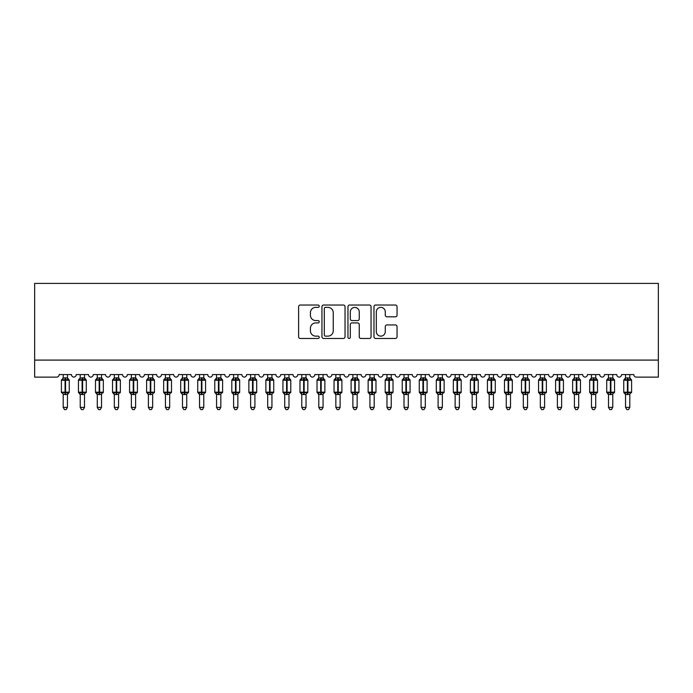 <?xml version="1.0" encoding="UTF-8"?>
<svg xmlns="http://www.w3.org/2000/svg" width="693" height="693" viewBox="0 0 693 693"><rect width="100%" height="100%" fill="white"/><g stroke="black" fill="none" stroke-linecap="round" stroke-linejoin="round"><path stroke-width="1.04" d="M319.239 306.193A1.169 1.169 0 0 0 318.061 305.024L300.294 305.024A1.672 1.672 0 0 0 298.622 306.696L298.622 336.798A1.672 1.672 0 0 0 300.294 338.479L318.061 338.479A1.169 1.169 0 0 0 319.239 337.3A1.169 1.169 0 0 0 318.061 336.131L315.765 336.131A5.353 5.353 0 0 1 310.412 330.778L310.412 328.274A5.353 5.353 0 0 1 315.765 322.921L318.061 322.921A1.169 1.169 0 0 0 319.239 321.751A1.169 1.169 0 0 0 318.061 320.573L315.765 320.573A5.353 5.353 0 0 1 310.412 315.228L310.412 312.716A5.353 5.353 0 0 1 315.765 307.363L318.061 307.363A1.169 1.169 0 0 0 319.239 306.193M395.382 316.814A1.672 1.672 0 0 0 397.054 315.142L397.054 306.696A1.672 1.672 0 0 0 395.382 305.024L375.649 305.024A1.672 1.672 0 0 0 373.977 306.696L373.977 336.798A1.672 1.672 0 0 0 375.649 338.479L395.382 338.479A1.672 1.672 0 0 0 397.054 336.798L397.054 326.602A1.672 1.672 0 0 0 395.382 324.93L386.937 324.93A1.672 1.672 0 0 0 385.265 326.602L385.265 331.661A4.479 4.479 0 0 1 380.786 336.131A4.479 4.479 0 0 1 376.316 331.661L376.316 311.841A4.479 4.479 0 0 1 380.786 307.363A4.479 4.479 0 0 1 385.265 311.841L385.265 315.142A1.672 1.672 0 0 0 386.937 316.814L395.382 316.814M658.35 360.091L658.35 283.402L34.65 283.402L34.65 377.131L56.635 377.131A2.555 2.555 0 0 0 59.191 374.575L71.457 374.575A2.555 2.555 0 0 0 73.848 377.122A2.555 2.555 0 0 0 76.23 374.575L88.496 374.575A2.555 2.555 0 0 0 90.887 377.122A2.555 2.555 0 0 0 93.269 374.575L105.544 374.575A2.555 2.555 0 0 0 107.926 377.122A2.555 2.555 0 0 0 110.308 374.575L122.583 374.575A2.555 2.555 0 0 0 124.965 377.122A2.555 2.555 0 0 0 127.356 374.575L139.622 374.575A2.555 2.555 0 0 0 142.004 377.122A2.555 2.555 0 0 0 144.395 374.575L156.661 374.575A2.555 2.555 0 0 0 159.052 377.122A2.555 2.555 0 0 0 161.434 374.575L173.7 374.575A2.555 2.555 0 0 0 176.091 377.122A2.555 2.555 0 0 0 178.473 374.575L190.748 374.575A2.555 2.555 0 0 0 193.13 377.122A2.555 2.555 0 0 0 195.513 374.575L207.787 374.575A2.555 2.555 0 0 0 210.17 377.122A2.555 2.555 0 0 0 212.56 374.575L224.827 374.575A2.555 2.555 0 0 0 227.217 377.122A2.555 2.555 0 0 0 229.6 374.575L241.866 374.575A2.555 2.555 0 0 0 244.257 377.122A2.555 2.555 0 0 0 246.639 374.575L258.913 374.575A2.555 2.555 0 0 0 261.296 377.122A2.555 2.555 0 0 0 263.678 374.575L275.953 374.575A2.555 2.555 0 0 0 278.335 377.122A2.555 2.555 0 0 0 280.726 374.575L292.992 374.575A2.555 2.555 0 0 0 295.374 377.122A2.555 2.555 0 0 0 297.765 374.575L310.031 374.575A2.555 2.555 0 0 0 312.422 377.122A2.555 2.555 0 0 0 314.804 374.575L327.07 374.575A2.555 2.555 0 0 0 329.461 377.122A2.555 2.555 0 0 0 331.843 374.575L344.118 374.575A2.555 2.555 0 0 0 346.5 377.122A2.555 2.555 0 0 0 348.882 374.575L361.157 374.575A2.555 2.555 0 0 0 363.539 377.122A2.555 2.555 0 0 0 365.93 374.575L378.196 374.575A2.555 2.555 0 0 0 380.578 377.122A2.555 2.555 0 0 0 382.969 374.575L395.235 374.575A2.555 2.555 0 0 0 397.626 377.122A2.555 2.555 0 0 0 400.008 374.575L412.274 374.575A2.555 2.555 0 0 0 414.665 377.122A2.555 2.555 0 0 0 417.047 374.575L429.322 374.575A2.555 2.555 0 0 0 431.704 377.122A2.555 2.555 0 0 0 434.087 374.575L446.361 374.575A2.555 2.555 0 0 0 448.743 377.122A2.555 2.555 0 0 0 451.134 374.575L463.4 374.575A2.555 2.555 0 0 0 465.783 377.122A2.555 2.555 0 0 0 468.173 374.575L480.44 374.575A2.555 2.555 0 0 0 482.83 377.122A2.555 2.555 0 0 0 485.213 374.575L497.487 374.575A2.555 2.555 0 0 0 499.87 377.122A2.555 2.555 0 0 0 502.252 374.575L514.527 374.575A2.555 2.555 0 0 0 516.909 377.122A2.555 2.555 0 0 0 519.3 374.575L531.566 374.575A2.555 2.555 0 0 0 533.948 377.122A2.555 2.555 0 0 0 536.339 374.575L548.605 374.575A2.555 2.555 0 0 0 550.996 377.122A2.555 2.555 0 0 0 553.378 374.575L565.644 374.575A2.555 2.555 0 0 0 568.035 377.122A2.555 2.555 0 0 0 570.417 374.575L582.692 374.575A2.555 2.555 0 0 0 585.074 377.122A2.555 2.555 0 0 0 587.456 374.575L599.731 374.575A2.555 2.555 0 0 0 602.113 377.122A2.555 2.555 0 0 0 604.504 374.575L616.77 374.575A2.555 2.555 0 0 0 619.152 377.122A2.555 2.555 0 0 0 621.543 374.575L633.809 374.575A2.555 2.555 0 0 0 636.365 377.131L658.35 377.131L658.35 360.091L34.65 360.091M345.036 306.696A1.672 1.672 0 0 0 343.364 305.024L323.622 305.024A1.672 1.672 0 0 0 321.95 306.696L321.95 336.798A1.672 1.672 0 0 0 323.622 338.479L343.364 338.479A1.672 1.672 0 0 0 345.036 336.798L345.036 306.696M349.636 305.024L369.378 305.024A1.672 1.672 0 0 1 371.05 306.696L371.05 336.798A1.672 1.672 0 0 1 369.378 338.479L360.923 338.479A1.672 1.672 0 0 1 359.251 336.798L359.251 324.593A1.672 1.672 0 0 0 357.579 322.921L351.975 322.921A1.672 1.672 0 0 0 350.303 324.593L350.303 337.3A1.169 1.169 0 0 1 349.133 338.479A1.169 1.169 0 0 1 347.964 337.3L347.964 306.696A1.672 1.672 0 0 1 349.636 305.024M325.467 307.363A1.169 1.169 0 0 0 324.298 308.532L324.298 334.962A1.169 1.169 0 0 0 325.467 336.131L327.893 336.131A5.353 5.353 0 0 0 333.246 330.778L333.246 312.716A5.353 5.353 0 0 0 327.893 307.363L325.467 307.363M359.251 311.919A4.479 4.479 0 0 0 354.781 307.449A4.479 4.479 0 0 0 350.303 311.919L350.303 318.901A1.672 1.672 0 0 0 351.975 320.573L357.579 320.573A1.672 1.672 0 0 0 359.251 318.901L359.251 311.919M67.455 374.575L67.455 377.962A1.871 1.784 180 0 0 68.442 379.53L68.07 380.076L65.575 379.478L62.578 380.076L61.963 379.443A0.849 0.849 0 0 0 61.408 380.24L61.408 392.169A0.849 0.849 0 0 0 61.963 392.966L62.578 392.333L65.064 392.94L68.07 392.333L68.442 392.888A1.871 1.784 -0 0 0 67.455 394.456L63.193 394.456A1.871 1.784 -0 0 0 62.205 392.888L62.205 392.888M63.193 374.575L63.193 378.04L65.064 377.789L65.064 392.169L69.239 392.169L69.239 380.24L61.408 380.24L61.408 392.169L65.064 392.169L65.064 394.62M67.455 394.456L67.455 407.38L63.193 407.38L63.193 394.447M65.064 377.789L67.455 377.954M68.07 392.333L65.575 392.94L68.07 392.333L67.455 394.369M63.193 377.685L62.205 379.53A1.871 1.784 180 0 0 63.193 377.954M62.578 380.076L63.193 378.04M65.575 394.62L65.575 377.789L67.455 378.04L68.07 380.076M67.455 378.04L67.723 379.114M62.578 392.333L63.193 394.369M67.455 407.38L66.173 409.598L64.475 409.598L63.193 407.38M68.685 379.443A0.849 0.849 0 0 1 69.239 380.24L67.455 377.685M69.239 392.169A0.849 0.849 0 0 1 68.685 392.966L69.239 392.169M79.002 392.966L80.232 394.733L78.448 392.169L86.287 392.169L86.287 380.24L85.724 379.443A0.849 0.849 0 0 1 86.287 380.24L78.448 380.24L78.448 392.169A0.849 0.849 0 0 0 79.002 392.966L79.617 392.333L82.112 392.94L85.109 392.333L85.482 392.888A1.871 1.784 -0 0 0 84.494 394.456L80.232 394.456A1.871 1.784 -0 0 0 79.253 392.888M86.287 392.169A0.849 0.849 0 0 1 85.724 392.966L86.287 392.169M82.623 394.62L82.623 392.94L85.109 392.333L82.623 392.94L82.623 377.789L84.494 377.954A1.871 1.784 180 0 0 85.482 379.53L85.109 380.076L82.623 379.478L79.617 380.076L79.002 379.443A0.849 0.849 0 0 0 78.448 380.24L79.253 379.53A1.871 1.784 180 0 0 80.232 377.954L84.494 378.04L85.109 380.076M96.05 392.966L97.28 394.733L95.487 392.169L103.326 392.169L103.326 380.24L102.763 379.443A0.849 0.849 0 0 1 103.326 380.24L95.487 380.24L95.487 392.169A0.849 0.849 0 0 0 96.05 392.966L96.656 392.333L99.151 392.94L102.157 392.333L102.521 392.888A1.871 1.784 -0 0 0 101.533 394.456L97.28 394.456A1.871 1.784 -0 0 0 96.292 392.888M103.326 392.169A0.849 0.849 0 0 1 102.763 392.966L103.326 392.169M99.662 394.62L99.662 392.94L102.157 392.333L99.662 392.94L99.662 377.789L101.533 377.954A1.871 1.784 180 0 0 102.521 379.53L102.157 380.076L99.662 379.478L96.656 380.076L96.05 379.443A0.849 0.849 0 0 0 95.487 380.24L96.292 379.53A1.871 1.784 180 0 0 97.28 377.954L101.533 378.04L102.157 380.076M113.089 392.966L114.319 394.733L112.526 392.169L120.365 392.169L120.365 380.24L119.811 379.443A0.849 0.849 0 0 1 120.365 380.24L112.526 380.24L112.526 392.169A0.849 0.849 0 0 0 113.089 392.966L113.695 392.333L116.19 392.94L119.196 392.333L119.56 392.888A1.871 1.784 -0 0 0 118.581 394.456L114.319 394.456A1.871 1.784 -0 0 0 113.331 392.888M120.365 392.169A0.849 0.849 0 0 1 119.811 392.966L120.365 392.169M116.701 394.62L116.701 392.94L119.196 392.333L116.701 392.94L116.701 377.789L118.581 377.954A1.871 1.784 180 0 0 119.56 379.53L119.196 380.076L116.701 379.478L113.695 380.076L113.089 379.443A0.849 0.849 0 0 0 112.526 380.24L113.331 379.53A1.871 1.784 180 0 0 114.319 377.954L118.581 378.04L119.196 380.076M130.128 392.966L131.358 394.733L129.565 392.169L137.405 392.169L137.405 380.24L136.85 379.443A0.849 0.849 0 0 1 137.405 380.24L129.565 380.24L129.565 392.169A0.849 0.849 0 0 0 130.128 392.966L130.743 392.333L133.229 392.94L136.235 392.333L136.599 392.888A1.871 1.784 -0 0 0 135.62 394.456L131.358 394.456A1.871 1.784 -0 0 0 130.371 392.888M137.405 392.169A0.849 0.849 0 0 1 136.85 392.966L137.405 392.169M133.74 394.62L133.74 392.94L136.235 392.333L133.74 392.94L133.74 377.789L135.62 377.954A1.871 1.784 180 0 0 136.599 379.53L136.235 380.076L133.74 379.478L130.743 380.076L130.128 379.443A0.849 0.849 0 0 0 129.565 380.24L130.371 379.53A1.871 1.784 180 0 0 131.358 377.954L135.62 378.04L136.235 380.076M84.494 394.447L84.494 407.38L80.232 407.38L80.232 394.447M84.494 374.575L84.494 377.962M80.232 374.575L80.232 377.962M79.617 380.076L80.232 378.04M84.494 378.04L84.763 379.114M79.617 392.333L80.232 394.369M85.109 392.333L84.494 394.369M84.494 407.38L83.212 409.598L81.514 409.598L80.232 407.38M101.533 394.447L101.533 407.38L97.28 407.38L97.28 394.447M101.533 374.575L101.533 377.962M97.28 374.575L97.28 377.962M96.656 380.076L97.271 378.04M101.533 378.04L101.802 379.114M96.656 392.333L97.271 394.369M102.157 392.333L101.533 394.369M101.533 407.38L100.26 409.598L98.553 409.598L97.28 407.38M118.581 394.447L118.581 407.38L114.319 407.38L114.319 394.447M118.581 374.575L118.581 377.962M114.319 374.575L114.319 377.962M113.695 380.076L114.319 378.04M118.581 378.04L118.849 379.114M113.695 392.333L114.319 394.369M119.196 392.333L118.581 394.369M118.581 407.38L117.299 409.598L115.592 409.598L114.319 407.38M135.62 394.447L135.62 407.38L131.358 407.38L131.358 394.447M135.62 374.575L135.62 377.962M131.358 374.575L131.358 377.962M130.743 380.076L131.358 378.04M135.62 378.04L135.889 379.114M130.743 392.333L131.358 394.369M136.235 392.333L135.62 394.369M135.62 407.38L134.338 409.598L132.64 409.598L131.358 407.38M147.167 392.966L148.397 394.733L146.613 392.169L154.452 392.169L154.452 380.24L153.889 379.443A0.849 0.849 0 0 1 154.452 380.24L146.613 380.24L146.613 392.169A0.849 0.849 0 0 0 147.167 392.966L147.782 392.333L150.277 392.94L153.274 392.333L153.647 392.888A1.871 1.784 -0 0 0 152.659 394.456L148.397 394.456A1.871 1.784 -0 0 0 147.418 392.888M154.452 392.169A0.849 0.849 0 0 1 153.889 392.966L154.452 392.169M150.788 394.62L150.788 392.94L153.274 392.333L150.788 392.94L150.788 377.789L152.659 377.954A1.871 1.784 180 0 0 153.647 379.53L153.274 380.076L150.788 379.478L147.782 380.076L147.167 379.443A0.849 0.849 0 0 0 146.613 380.24L147.418 379.53A1.871 1.784 180 0 0 148.397 377.954L152.659 378.04L153.274 380.076M152.659 394.447L152.659 407.38L148.397 407.38L148.397 394.447M152.659 374.575L152.659 377.962M148.397 374.575L148.397 377.962M147.782 380.076L148.397 378.04M152.659 378.04L152.928 379.114M147.782 392.333L148.397 394.369M153.274 392.333L152.659 394.369M152.659 407.38L151.377 409.598L149.679 409.598L148.397 407.38M164.206 392.966L165.436 394.733L163.652 392.169L171.492 392.169L171.492 380.24L170.928 379.443A0.849 0.849 0 0 1 171.492 380.24L163.652 380.24L163.652 392.169A0.849 0.849 0 0 0 164.206 392.966L164.821 392.333L167.316 392.94L170.322 392.333L170.686 392.888A1.871 1.784 -0 0 0 169.698 394.456L165.436 394.456A1.871 1.784 -0 0 0 164.458 392.888M171.492 392.169A0.849 0.849 0 0 1 170.928 392.966L171.492 392.169M167.827 394.62L167.827 392.94L170.322 392.333L167.827 392.94L167.827 377.789L169.698 377.954A1.871 1.784 180 0 0 170.686 379.53L170.322 380.076L167.827 379.478L164.821 380.076L164.206 379.443A0.849 0.849 0 0 0 163.652 380.24L164.458 379.53A1.871 1.784 180 0 0 165.436 377.954L169.698 378.04L170.322 380.076M169.698 394.447L169.698 407.38L165.436 407.38L165.436 394.447M169.698 374.575L169.698 377.962M165.436 374.575L165.436 377.962M164.821 380.076L165.436 378.04M169.698 378.04L169.967 379.114M164.821 392.333L165.436 394.369M170.322 392.333L169.698 394.369M169.698 407.38L168.425 409.598L166.718 409.598L165.436 407.38M181.254 392.966L182.484 394.733L180.691 392.169L188.531 392.169L188.531 380.24L187.968 379.443A0.849 0.849 0 0 1 188.531 380.24L180.691 380.24L180.691 392.169A0.849 0.849 0 0 0 181.254 392.966L181.861 392.333L184.355 392.94L187.361 392.333L187.725 392.888A1.871 1.784 -0 0 0 186.738 394.456L182.484 394.456A1.871 1.784 -0 0 0 181.497 392.888M188.531 392.169A0.849 0.849 0 0 1 187.968 392.966L188.531 392.169M184.866 394.62L184.866 392.94L187.361 392.333L184.866 392.94L184.866 377.789L186.738 377.954A1.871 1.784 180 0 0 187.725 379.53L187.361 380.076L184.866 379.478L181.861 380.076L181.254 379.443A0.849 0.849 0 0 0 180.691 380.24L181.497 379.53A1.871 1.784 180 0 0 182.484 377.954L186.746 378.04L187.361 380.076M186.738 394.447L186.738 407.38L182.484 407.38L182.484 394.447M186.738 374.575L186.738 377.962M182.484 374.575L182.484 377.962M181.861 380.076L182.476 378.04M186.746 378.04L187.006 379.114M181.861 392.333L182.476 394.369M187.361 392.333L186.746 394.369M186.738 407.38L185.464 409.598L183.758 409.598L182.484 407.38M198.293 392.966L199.523 394.733L197.73 392.169L205.57 392.169L205.57 380.24L205.015 379.443A0.849 0.849 0 0 1 205.57 380.24L197.73 380.24L197.73 392.169A0.849 0.849 0 0 0 198.293 392.966L198.9 392.333L201.394 392.94L204.4 392.333L204.764 392.888A1.871 1.784 -0 0 0 203.785 394.456L199.523 394.456A1.871 1.784 -0 0 0 198.536 392.888M205.57 392.169A0.849 0.849 0 0 1 205.015 392.966L205.57 392.169M201.906 394.62L201.906 392.94L204.4 392.333L201.906 392.94L201.906 377.789L203.785 377.954A1.871 1.784 180 0 0 204.764 379.53L204.4 380.076L201.906 379.478L198.9 380.076L198.293 379.443A0.849 0.849 0 0 0 197.73 380.24L198.536 379.53A1.871 1.784 180 0 0 199.523 377.954L203.785 378.04L204.4 380.076M203.785 394.447L203.785 407.38L199.523 407.38L199.523 394.447M203.785 374.575L203.785 377.962M199.523 374.575L199.523 377.962M198.9 380.076L199.523 378.04M203.785 378.04L204.054 379.114M198.9 392.333L199.523 394.369M204.4 392.333L203.785 394.369M203.785 407.38L202.503 409.598L200.797 409.598L199.523 407.38M215.332 392.966L216.562 394.733L214.769 392.169L222.609 392.169L222.609 380.24L222.055 379.443A0.849 0.849 0 0 1 222.609 380.24L214.769 380.24L214.769 392.169A0.849 0.849 0 0 0 215.332 392.966L215.947 392.333L218.434 392.94L221.439 392.333L221.803 392.888A1.871 1.784 -0 0 0 220.824 394.456L216.562 394.456A1.871 1.784 -0 0 0 215.575 392.888M222.609 392.169A0.849 0.849 0 0 1 222.055 392.966L222.609 392.169M218.945 394.62L218.945 392.94L221.439 392.333L218.945 392.94L218.945 377.789L220.824 377.954A1.871 1.784 180 0 0 221.803 379.53L221.439 380.076L218.945 379.478L215.947 380.076L215.332 379.443A0.849 0.849 0 0 0 214.769 380.24L215.575 379.53A1.871 1.784 180 0 0 216.562 377.954L220.824 378.04L221.439 380.076M220.824 394.447L220.824 407.38L216.562 407.38L216.562 394.447M220.824 374.575L220.824 377.962M216.562 374.575L216.562 377.962M215.947 380.076L216.562 378.04M220.824 378.04L221.093 379.114M215.947 392.333L216.562 394.369M221.439 392.333L220.824 394.369M220.824 407.38L219.542 409.598L217.845 409.598L216.562 407.38M232.372 392.966L233.602 394.733L231.817 392.169L239.657 392.169L239.657 380.24L239.094 379.443A0.849 0.849 0 0 1 239.657 380.24L231.817 380.24L231.817 392.169A0.849 0.849 0 0 0 232.372 392.966L232.987 392.333L235.481 392.94L238.479 392.333L238.851 392.888A1.871 1.784 -0 0 0 237.864 394.456L233.602 394.456A1.871 1.784 -0 0 0 232.623 392.888M239.657 392.169A0.849 0.849 0 0 1 239.094 392.966L239.657 392.169M235.992 394.62L235.992 392.94L238.479 392.333L235.992 392.94L235.992 377.789L237.864 377.954A1.871 1.784 180 0 0 238.851 379.53L238.479 380.076L235.992 379.478L232.987 380.076L232.372 379.443A0.849 0.849 0 0 0 231.817 380.24L232.623 379.53A1.871 1.784 180 0 0 233.602 377.954L237.864 378.04L238.479 380.076M237.864 394.447L237.864 407.38L233.602 407.38L233.602 394.447M237.864 374.575L237.864 377.962M233.602 374.575L233.602 377.962M232.987 380.076L233.602 378.04M237.864 378.04L238.132 379.114M232.987 392.333L233.602 394.369M238.479 392.333L237.864 394.369M237.864 407.38L236.582 409.598L234.884 409.598L233.602 407.38M249.411 392.966L250.641 394.733L248.856 392.169L256.696 392.169L256.696 380.24L256.133 379.443A0.849 0.849 0 0 1 256.696 380.24L248.856 380.24L248.856 392.169A0.849 0.849 0 0 0 249.411 392.966L250.026 392.333L252.521 392.94L255.526 392.333L255.89 392.888A1.871 1.784 -0 0 0 254.903 394.456L250.641 394.456A1.871 1.784 -0 0 0 249.662 392.888M256.696 392.169A0.849 0.849 0 0 1 256.133 392.966L256.696 392.169M253.032 394.62L253.032 392.94L255.526 392.333L253.032 392.94L253.032 377.789L254.903 377.954A1.871 1.784 180 0 0 255.89 379.53L255.526 380.076L253.032 379.478L250.026 380.076L249.411 379.443A0.849 0.849 0 0 0 248.856 380.24L249.662 379.53A1.871 1.784 180 0 0 250.641 377.954L254.903 378.04L255.526 380.076M254.903 394.447L254.903 407.38L250.641 407.38L250.641 394.447M254.903 374.575L254.903 377.962M250.641 374.575L250.641 377.962M250.026 380.076L250.641 378.04M254.903 378.04L255.171 379.114M250.026 392.333L250.641 394.369M255.526 392.333L254.903 394.369M254.903 407.38L253.629 409.598L251.923 409.598L250.641 407.38M266.459 392.966L267.689 394.733L265.895 392.169L273.735 392.169L273.735 380.24L273.172 379.443A0.849 0.849 0 0 1 273.735 380.24L265.895 380.24L265.895 392.169A0.849 0.849 0 0 0 266.459 392.966L267.065 392.333L269.56 392.94L272.566 392.333L272.929 392.888A1.871 1.784 -0 0 0 271.942 394.456L267.689 394.456A1.871 1.784 -0 0 0 266.701 392.888M273.735 392.169A0.849 0.849 0 0 1 273.172 392.966L273.735 392.169M270.071 394.62L270.071 392.94L272.566 392.333L270.071 392.94L270.071 377.789L271.942 377.954A1.871 1.784 180 0 0 272.929 379.53L272.566 380.076L270.071 379.478L267.065 380.076L266.459 379.443A0.849 0.849 0 0 0 265.895 380.24L266.701 379.53A1.871 1.784 180 0 0 267.689 377.954L271.951 378.04L272.566 380.076M271.942 394.447L271.942 407.38L267.689 407.38L267.689 394.447M271.942 374.575L271.942 377.962M267.689 374.575L267.689 377.962M267.065 380.076L267.68 378.04M271.951 378.04L272.219 379.114M267.065 392.333L267.68 394.369M272.566 392.333L271.951 394.369M271.942 407.38L270.668 409.598L268.962 409.598L267.689 407.38M283.498 392.966L284.728 394.733L282.935 392.169L290.774 392.169L290.774 380.24L290.22 379.443A0.849 0.849 0 0 1 290.774 380.24L282.935 380.24L282.935 392.169A0.849 0.849 0 0 0 283.498 392.966L284.104 392.333L286.599 392.94L289.605 392.333L289.969 392.888A1.871 1.784 -0 0 0 288.99 394.456L284.728 394.456A1.871 1.784 -0 0 0 283.74 392.888M290.774 392.169A0.849 0.849 0 0 1 290.22 392.966L290.774 392.169M287.11 394.62L287.11 392.94L289.605 392.333L287.11 392.94L287.11 377.789L288.99 377.954A1.871 1.784 180 0 0 289.969 379.53L289.605 380.076L287.11 379.478L284.104 380.076L283.498 379.443A0.849 0.849 0 0 0 282.935 380.24L283.74 379.53A1.871 1.784 180 0 0 284.728 377.954L288.99 378.04L289.605 380.076M288.99 394.447L288.99 407.38L284.728 407.38L284.728 394.447M288.99 374.575L288.99 377.962M284.728 374.575L284.728 377.962M284.104 380.076L284.728 378.04M288.99 378.04L289.258 379.114M284.104 392.333L284.728 394.369M289.605 392.333L288.99 394.369M288.99 407.38L287.708 409.598L286.01 409.598L284.728 407.38M300.537 392.966L301.767 394.733L299.982 392.169L307.813 392.169L307.813 380.24L307.259 379.443A0.849 0.849 0 0 1 307.813 380.24L299.982 380.24L299.982 392.169A0.849 0.849 0 0 0 300.537 392.966L301.152 392.333L303.638 392.94L306.644 392.333L307.016 392.888A1.871 1.784 -0 0 0 306.029 394.456L301.767 394.456A1.871 1.784 -0 0 0 300.779 392.888M307.813 392.169A0.849 0.849 0 0 1 307.259 392.966L307.813 392.169M304.149 394.62L304.149 392.94L306.644 392.333L304.149 392.94L304.149 377.789L306.029 377.954A1.871 1.784 180 0 0 307.016 379.53L306.644 380.076L304.149 379.478L301.152 380.076L300.537 379.443A0.849 0.849 0 0 0 299.982 380.24L300.779 379.53A1.871 1.784 180 0 0 301.767 377.954L306.029 378.04L306.644 380.076M306.029 394.447L306.029 407.38L301.767 407.38L301.767 394.447M306.029 374.575L306.029 377.962M301.767 374.575L301.767 377.962M301.152 380.076L301.767 378.04M306.029 378.04L306.297 379.114M301.152 392.333L301.767 394.369M306.644 392.333L306.029 394.369M306.029 407.38L304.747 409.598L303.049 409.598L301.767 407.38M317.576 392.966L318.806 394.733L317.022 392.169L324.861 392.169L324.861 380.24L324.298 379.443A0.849 0.849 0 0 1 324.861 380.24L317.022 380.24L317.022 392.169A0.849 0.849 0 0 0 317.576 392.966L318.191 392.333L320.686 392.94L323.683 392.333L324.055 392.888A1.871 1.784 -0 0 0 323.068 394.456L318.806 394.456A1.871 1.784 -0 0 0 317.827 392.888M324.861 392.169A0.849 0.849 0 0 1 324.298 392.966L324.861 392.169M321.197 394.62L321.197 392.94L323.683 392.333L321.197 392.94L321.197 377.789L323.068 377.954A1.871 1.784 180 0 0 324.055 379.53L323.683 380.076L321.197 379.478L318.191 380.076L317.576 379.443A0.849 0.849 0 0 0 317.022 380.24L317.827 379.53A1.871 1.784 180 0 0 318.806 377.954L323.068 378.04L323.683 380.076M323.068 394.447L323.068 407.38L318.806 407.38L318.806 394.447M323.068 374.575L323.068 377.962M318.806 374.575L318.806 377.962M318.191 380.076L318.806 378.04M323.068 378.04L323.336 379.114M318.191 392.333L318.806 394.369M323.683 392.333L323.068 394.369M323.068 407.38L321.786 409.598L320.088 409.598L318.806 407.38M334.615 392.966L335.845 394.733L334.061 392.169L341.9 392.169L341.9 380.24L341.337 379.443A0.849 0.849 0 0 1 341.9 380.24L334.061 380.24L334.061 392.169A0.849 0.849 0 0 0 334.615 392.966L335.23 392.333L337.725 392.94L340.731 392.333L341.095 392.888A1.871 1.784 -0 0 0 340.107 394.456L335.845 394.456A1.871 1.784 -0 0 0 334.866 392.888M341.9 392.169A0.849 0.849 0 0 1 341.337 392.966L341.9 392.169M338.236 394.62L338.236 392.94L340.731 392.333L338.236 392.94L338.236 377.789L340.107 377.954A1.871 1.784 180 0 0 341.095 379.53L340.731 380.076L338.236 379.478L335.23 380.076L334.615 379.443A0.849 0.849 0 0 0 334.061 380.24L334.866 379.53A1.871 1.784 180 0 0 335.845 377.954L340.107 378.04L340.731 380.076M340.107 394.447L340.107 407.38L335.845 407.38L335.845 394.447M340.107 374.575L340.107 377.962M335.845 374.575L335.845 377.962M335.23 380.076L335.845 378.04M340.107 378.04L340.376 379.114M335.23 392.333L335.845 394.369M340.731 392.333L340.107 394.369M340.107 407.38L338.834 409.598L337.127 409.598L335.845 407.38M351.663 392.966L352.893 394.733L351.1 392.169L358.939 392.169L358.939 380.24L358.385 379.443A0.849 0.849 0 0 1 358.939 380.24L351.1 380.24L351.1 392.169A0.849 0.849 0 0 0 351.663 392.966L352.269 392.333L354.764 392.94L357.77 392.333L358.134 392.888A1.871 1.784 -0 0 0 357.155 394.456L352.893 394.456A1.871 1.784 -0 0 0 351.905 392.888M358.939 392.169A0.849 0.849 0 0 1 358.385 392.966L358.939 392.169M355.275 394.62L355.275 392.94L357.77 392.333L355.275 392.94L355.275 377.789L357.155 377.954A1.871 1.784 180 0 0 358.134 379.53L357.77 380.076L355.275 379.478L352.269 380.076L351.663 379.443A0.849 0.849 0 0 0 351.1 380.24L351.905 379.53A1.871 1.784 180 0 0 352.893 377.954L357.155 378.04L357.77 380.076M357.155 394.447L357.155 407.38L352.893 407.38L352.893 394.447M357.155 374.575L357.155 377.962M352.893 374.575L352.893 377.962M352.269 380.076L352.893 378.04M357.155 378.04L357.423 379.114M352.269 392.333L352.893 394.369M357.77 392.333L357.155 394.369M357.155 407.38L355.873 409.598L354.166 409.598L352.893 407.38M368.702 392.966L369.932 394.733L368.139 392.169L375.978 392.169L375.978 380.24L375.424 379.443A0.849 0.849 0 0 1 375.978 380.24L368.139 380.24L368.139 392.169A0.849 0.849 0 0 0 368.702 392.966L369.317 392.333L371.803 392.94L374.809 392.333L375.173 392.888A1.871 1.784 -0 0 0 374.194 394.456L369.932 394.456A1.871 1.784 -0 0 0 368.945 392.888M375.978 392.169A0.849 0.849 0 0 1 375.424 392.966L375.978 392.169M372.314 394.62L372.314 392.94L374.809 392.333L372.314 392.94L372.314 377.789L374.194 377.954A1.871 1.784 180 0 0 375.173 379.53L374.809 380.076L372.314 379.478L369.317 380.076L368.702 379.443A0.849 0.849 0 0 0 368.139 380.24L368.945 379.53A1.871 1.784 180 0 0 369.932 377.954L374.194 378.04L374.809 380.076M374.194 394.447L374.194 407.38L369.932 407.38L369.932 394.447M374.194 374.575L374.194 377.962M369.932 374.575L369.932 377.962M369.317 380.076L369.932 378.04M374.194 378.04L374.463 379.114M369.317 392.333L369.932 394.369M374.809 392.333L374.194 394.369M374.194 407.38L372.912 409.598L371.214 409.598L369.932 407.38M385.741 392.966L386.971 394.733L385.187 392.169L393.018 392.169L393.018 380.24L392.463 379.443A0.849 0.849 0 0 1 393.018 380.24L385.187 380.24L385.187 392.169A0.849 0.849 0 0 0 385.741 392.966L386.356 392.333L388.851 392.94L391.848 392.333L392.221 392.888A1.871 1.784 -0 0 0 391.233 394.456L386.971 394.456A1.871 1.784 -0 0 0 385.984 392.888M393.018 392.169A0.849 0.849 0 0 1 392.463 392.966L393.018 392.169M389.362 394.62L389.362 392.94L391.848 392.333L389.362 392.94L389.362 377.789L391.233 377.954A1.871 1.784 180 0 0 392.221 379.53L391.848 380.076L389.362 379.478L386.356 380.076L385.741 379.443A0.849 0.849 0 0 0 385.187 380.24L385.984 379.53A1.871 1.784 180 0 0 386.971 377.954L391.233 378.04L391.848 380.076M391.233 394.447L391.233 407.38L386.971 407.38L386.971 394.447M391.233 374.575L391.233 377.962M386.971 374.575L386.971 377.962M386.356 380.076L386.971 378.04M391.233 378.04L391.502 379.114M386.356 392.333L386.971 394.369M391.848 392.333L391.233 394.369M391.233 407.38L389.951 409.598L388.253 409.598L386.971 407.38M402.78 392.966L404.01 394.733L402.226 392.169L410.065 392.169L410.065 380.24L409.502 379.443A0.849 0.849 0 0 1 410.065 380.24L402.226 380.24L402.226 392.169A0.849 0.849 0 0 0 402.78 392.966L403.395 392.333L405.89 392.94L408.896 392.333L409.26 392.888A1.871 1.784 -0 0 0 408.272 394.456L404.01 394.456A1.871 1.784 -0 0 0 403.031 392.888M410.065 392.169A0.849 0.849 0 0 1 409.502 392.966L410.065 392.169M406.401 394.62L406.401 392.94L408.896 392.333L406.401 392.94L406.401 377.789L408.272 377.954A1.871 1.784 180 0 0 409.26 379.53L408.896 380.076L406.401 379.478L403.395 380.076L402.78 379.443A0.849 0.849 0 0 0 402.226 380.24L403.031 379.53A1.871 1.784 180 0 0 404.01 377.954L408.272 378.04L408.896 380.076M408.272 394.447L408.272 407.38L404.01 407.38L404.01 394.447M408.272 374.575L408.272 377.962M404.01 374.575L404.01 377.962M403.395 380.076L404.01 378.04M408.272 378.04L408.541 379.114M403.395 392.333L404.01 394.369M408.896 392.333L408.272 394.369M408.272 407.38L406.99 409.598L405.292 409.598L404.01 407.38M419.828 392.966L421.058 394.733L419.265 392.169L427.105 392.169L427.105 380.24L426.541 379.443A0.849 0.849 0 0 1 427.105 380.24L419.265 380.24L419.265 392.169A0.849 0.849 0 0 0 419.828 392.966L420.434 392.333L422.929 392.94L425.935 392.333L426.299 392.888A1.871 1.784 -0 0 0 425.311 394.456L421.058 394.456A1.871 1.784 -0 0 0 420.071 392.888M427.105 392.169A0.849 0.849 0 0 1 426.541 392.966L427.105 392.169M423.44 394.62L423.44 392.94L425.935 392.333L423.44 392.94L423.44 377.789L425.311 377.954A1.871 1.784 180 0 0 426.299 379.53L425.935 380.076L423.44 379.478L420.434 380.076L419.828 379.443A0.849 0.849 0 0 0 419.265 380.24L420.071 379.53A1.871 1.784 180 0 0 421.058 377.954L425.32 378.04L425.935 380.076M425.311 394.447L425.311 407.38L421.058 407.38L421.058 394.447M425.311 374.575L425.311 377.962M421.058 374.575L421.058 377.962M420.434 380.076L421.049 378.04M425.32 378.04L425.58 379.114M420.434 392.333L421.049 394.369M425.935 392.333L425.32 394.369M425.311 407.38L424.038 409.598L422.332 409.598L421.058 407.38M436.867 392.966L438.097 394.733L436.304 392.169L444.144 392.169L444.144 380.24L443.589 379.443A0.849 0.849 0 0 1 444.144 380.24L436.304 380.24L436.304 392.169A0.849 0.849 0 0 0 436.867 392.966L437.474 392.333L439.968 392.94L442.974 392.333L443.338 392.888A1.871 1.784 -0 0 0 442.359 394.456L438.097 394.456A1.871 1.784 -0 0 0 437.11 392.888M444.144 392.169A0.849 0.849 0 0 1 443.589 392.966L444.144 392.169M440.479 394.62L440.479 392.94L442.974 392.333L440.479 392.94L440.479 377.789L442.359 377.954A1.871 1.784 180 0 0 443.338 379.53L442.974 380.076L440.479 379.478L437.474 380.076L436.867 379.443A0.849 0.849 0 0 0 436.304 380.24L437.11 379.53A1.871 1.784 180 0 0 438.097 377.954L442.359 378.04L442.974 380.076M442.359 394.447L442.359 407.38L438.097 407.38L438.097 394.447M442.359 374.575L442.359 377.962M438.097 374.575L438.097 377.962M437.474 380.076L438.097 378.04M442.359 378.04L442.628 379.114M437.474 392.333L438.097 394.369M442.974 392.333L442.359 394.369M442.359 407.38L441.077 409.598L439.371 409.598L438.097 407.38M453.906 392.966L455.136 394.733L453.343 392.169L461.183 392.169L461.183 380.24L460.628 379.443A0.849 0.849 0 0 1 461.183 380.24L453.343 380.24L453.343 392.169A0.849 0.849 0 0 0 453.906 392.966L454.521 392.333L457.008 392.94L460.013 392.333L460.377 392.888A1.871 1.784 -0 0 0 459.398 394.456L455.136 394.456A1.871 1.784 -0 0 0 454.149 392.888M461.183 392.169A0.849 0.849 0 0 1 460.628 392.966L461.183 392.169M457.519 394.62L457.519 392.94L460.013 392.333L457.519 392.94L457.519 377.789L459.398 377.954A1.871 1.784 180 0 0 460.377 379.53L460.013 380.076L457.519 379.478L454.521 380.076L453.906 379.443A0.849 0.849 0 0 0 453.343 380.24L454.149 379.53A1.871 1.784 180 0 0 455.136 377.954L459.398 378.04L460.013 380.076M459.398 394.447L459.398 407.38L455.136 407.38L455.136 394.447M459.398 374.575L459.398 377.962M455.136 374.575L455.136 377.962M454.521 380.076L455.136 378.04M459.398 378.04L459.667 379.114M454.521 392.333L455.136 394.369M460.013 392.333L459.398 394.369M459.398 407.38L458.116 409.598L456.418 409.598L455.136 407.38M470.945 392.966L472.176 394.733L470.391 392.169L478.231 392.169L478.231 380.24L477.668 379.443A0.849 0.849 0 0 1 478.231 380.24L470.391 380.24L470.391 392.169A0.849 0.849 0 0 0 470.945 392.966L471.561 392.333L474.055 392.94L477.053 392.333L477.425 392.888A1.871 1.784 -0 0 0 476.438 394.456L472.176 394.456A1.871 1.784 -0 0 0 471.197 392.888M478.231 392.169A0.849 0.849 0 0 1 477.668 392.966L478.231 392.169M476.438 377.954L476.438 377.954A1.871 1.784 180 0 0 477.425 379.53L477.053 380.076L474.566 379.478L471.561 380.076L470.945 379.443A0.849 0.849 0 0 0 470.391 380.24L471.197 379.53A1.871 1.784 180 0 0 472.176 377.954L476.438 378.04L476.438 374.575M476.438 394.447L476.438 407.38L472.176 407.38L472.176 394.447M472.176 374.575L472.176 377.962M474.566 394.62L474.566 392.94L477.053 392.333L474.566 392.94L474.566 377.789M471.561 380.076L472.176 378.04M476.706 379.114L477.053 380.076M471.561 392.333L472.176 394.369M477.053 392.333L476.438 394.369M476.438 407.38L475.155 409.598L473.458 409.598L472.176 407.38M487.985 392.966L489.215 394.733L487.43 392.169L495.27 392.169L495.27 380.24L494.707 379.443A0.849 0.849 0 0 1 495.27 380.24L487.43 380.24L487.43 392.169A0.849 0.849 0 0 0 487.985 392.966L488.6 392.333L491.094 392.94L494.1 392.333L494.464 392.888A1.871 1.784 -0 0 0 493.477 394.456L489.215 394.456A1.871 1.784 -0 0 0 488.236 392.888M495.27 392.169A0.849 0.849 0 0 1 494.707 392.966L495.27 392.169M493.477 377.954L493.477 377.954A1.871 1.784 180 0 0 494.464 379.53L494.1 380.076L491.606 379.478L488.6 380.076L487.985 379.443A0.849 0.849 0 0 0 487.43 380.24L488.236 379.53A1.871 1.784 180 0 0 489.215 377.954L493.477 378.04L493.477 374.575M493.477 394.447L493.477 407.38L489.215 407.38L489.215 394.447M489.215 374.575L489.215 377.962M491.606 394.62L491.606 392.94L494.1 392.333L491.606 392.94L491.606 377.789M488.6 380.076L489.215 378.04M493.745 379.114L494.1 380.076M488.6 392.333L489.215 394.369M494.1 392.333L493.477 394.369M493.477 407.38L492.203 409.598L490.497 409.598L489.215 407.38M505.032 392.966L506.262 394.733L504.469 392.169L512.309 392.169L512.309 380.24L511.746 379.443A0.849 0.849 0 0 1 512.309 380.24L504.469 380.24L504.469 392.169A0.849 0.849 0 0 0 505.032 392.966L505.639 392.333L508.134 392.94L511.139 392.333L511.503 392.888A1.871 1.784 -0 0 0 510.516 394.456L506.262 394.456A1.871 1.784 -0 0 0 505.275 392.888M512.309 392.169A0.849 0.849 0 0 1 511.746 392.966L512.309 392.169M510.516 377.954L510.516 377.954A1.871 1.784 180 0 0 511.503 379.53L511.139 380.076L508.645 379.478L505.639 380.076L505.032 379.443A0.849 0.849 0 0 0 504.469 380.24L505.275 379.53A1.871 1.784 180 0 0 506.262 377.954L510.524 378.04L510.516 374.575M510.516 394.447L510.516 407.38L506.262 407.38L506.262 394.447M506.262 374.575L506.262 377.962M508.645 394.62L508.645 392.94L511.139 392.333L508.645 392.94L508.645 377.789M505.639 380.076L506.254 378.04M510.784 379.114L511.139 380.076M505.639 392.333L506.254 394.369M511.139 392.333L510.524 394.369M510.516 407.38L509.242 409.598L507.536 409.598L506.262 407.38M522.072 392.966L523.302 394.733L521.508 392.169L529.348 392.169L529.348 380.24L528.794 379.443A0.849 0.849 0 0 1 529.348 380.24L521.508 380.24L521.508 392.169A0.849 0.849 0 0 0 522.072 392.966L522.678 392.333L525.173 392.94L528.179 392.333L528.542 392.888A1.871 1.784 -0 0 0 527.564 394.456L523.302 394.456A1.871 1.784 -0 0 0 522.314 392.888M529.348 392.169A0.849 0.849 0 0 1 528.794 392.966L529.348 392.169M527.564 377.954L527.564 377.954A1.871 1.784 180 0 0 528.542 379.53L528.179 380.076L525.684 379.478L522.678 380.076L522.072 379.443A0.849 0.849 0 0 0 521.508 380.24L522.314 379.53A1.871 1.784 180 0 0 523.302 377.954L527.564 378.04L527.564 374.575M527.564 394.447L527.564 407.38L523.302 407.38L523.302 394.447M523.302 374.575L523.302 377.962M525.684 394.62L525.684 392.94L528.179 392.333L525.684 392.94L525.684 377.789M522.678 380.076L523.302 378.04M527.832 379.114L528.179 380.076M522.678 392.333L523.302 394.369M528.179 392.333L527.564 394.369M527.564 407.38L526.282 409.598L524.575 409.598L523.302 407.38M539.111 392.966L540.341 394.733L538.548 392.169L546.387 392.169L546.387 380.24L545.833 379.443A0.849 0.849 0 0 1 546.387 380.24L538.548 380.24L538.548 392.169A0.849 0.849 0 0 0 539.111 392.966L539.726 392.333L542.212 392.94L545.218 392.333L545.582 392.888A1.871 1.784 -0 0 0 544.603 394.456L540.341 394.456A1.871 1.784 -0 0 0 539.353 392.888M546.387 392.169A0.849 0.849 0 0 1 545.833 392.966L546.387 392.169M544.603 377.954L544.603 377.954A1.871 1.784 180 0 0 545.582 379.53L545.218 380.076L542.723 379.478L539.726 380.076L539.111 379.443A0.849 0.849 0 0 0 538.548 380.24L539.353 379.53A1.871 1.784 180 0 0 540.341 377.954L544.603 378.04L544.603 374.575M544.603 394.447L544.603 407.38L540.341 407.38L540.341 394.447M540.341 374.575L540.341 377.962M542.723 394.62L542.723 392.94L545.218 392.333L542.723 392.94L542.723 377.789M539.726 380.076L540.341 378.04M544.871 379.114L545.218 380.076M539.726 392.333L540.341 394.369M545.218 392.333L544.603 394.369M544.603 407.38L543.321 409.598L541.623 409.598L540.341 407.38M556.15 392.966L557.38 394.733L555.595 392.169L563.435 392.169L563.435 380.24L562.872 379.443A0.849 0.849 0 0 1 563.435 380.24L555.595 380.24L555.595 392.169A0.849 0.849 0 0 0 556.15 392.966L556.765 392.333L559.26 392.94L562.257 392.333L562.629 392.888A1.871 1.784 -0 0 0 561.642 394.456L557.38 394.456A1.871 1.784 -0 0 0 556.401 392.888M563.435 392.169A0.849 0.849 0 0 1 562.872 392.966L563.435 392.169M561.642 377.954L561.642 377.954A1.871 1.784 180 0 0 562.629 379.53L562.257 380.076L559.771 379.478L556.765 380.076L556.15 379.443A0.849 0.849 0 0 0 555.595 380.24L556.401 379.53A1.871 1.784 180 0 0 557.38 377.954L561.642 378.04L561.642 374.575M561.642 394.447L561.642 407.38L557.38 407.38L557.38 394.447M557.38 374.575L557.38 377.962M559.771 394.62L559.771 392.94L562.257 392.333L559.771 392.94L559.771 377.789M556.765 380.076L557.38 378.04M561.91 379.114L562.257 380.076M556.765 392.333L557.38 394.369M562.257 392.333L561.642 394.369M561.642 407.38L560.36 409.598L558.662 409.598L557.38 407.38M573.189 392.966L574.419 394.733L572.635 392.169L580.474 392.169L580.474 380.24L579.911 379.443A0.849 0.849 0 0 1 580.474 380.24L572.635 380.24L572.635 392.169A0.849 0.849 0 0 0 573.189 392.966L573.804 392.333L576.299 392.94L579.305 392.333L579.669 392.888A1.871 1.784 -0 0 0 578.681 394.456L574.419 394.456A1.871 1.784 -0 0 0 573.44 392.888M580.474 392.169A0.849 0.849 0 0 1 579.911 392.966L580.474 392.169M578.681 377.954L578.681 377.954A1.871 1.784 180 0 0 579.669 379.53L579.305 380.076L576.81 379.478L573.804 380.076L573.189 379.443A0.849 0.849 0 0 0 572.635 380.24L573.44 379.53A1.871 1.784 180 0 0 574.419 377.954L578.681 378.04L578.681 374.575M578.681 394.447L578.681 407.38L574.419 407.38L574.419 394.447M574.419 374.575L574.419 377.962M576.81 394.62L576.81 392.94L579.305 392.333L576.81 392.94L576.81 377.789M573.804 380.076L574.419 378.04M578.95 379.114L579.305 380.076M573.804 392.333L574.419 394.369M579.305 392.333L578.681 394.369M578.681 407.38L577.408 409.598L575.701 409.598L574.419 407.38M590.237 392.966L591.467 394.733L589.674 392.169L597.513 392.169L597.513 380.24L596.95 379.443A0.849 0.849 0 0 1 597.513 380.24L589.674 380.24L589.674 392.169A0.849 0.849 0 0 0 590.237 392.966L590.843 392.333L593.338 392.94L596.344 392.333L596.708 392.888A1.871 1.784 -0 0 0 595.72 394.456L591.467 394.456A1.871 1.784 -0 0 0 590.479 392.888M597.513 392.169A0.849 0.849 0 0 1 596.95 392.966L597.513 392.169M595.72 377.954L595.72 377.954A1.871 1.784 180 0 0 596.708 379.53L596.344 380.076L593.849 379.478L590.843 380.076L590.237 379.443A0.849 0.849 0 0 0 589.674 380.24L590.479 379.53A1.871 1.784 180 0 0 591.467 377.954L595.729 378.04L595.72 374.575M595.72 394.447L595.72 407.38L591.467 407.38L591.467 394.447M591.467 374.575L591.467 377.962M593.849 394.62L593.849 392.94L596.344 392.333L593.849 392.94L593.849 377.789M590.843 380.076L591.467 378.04M595.997 379.114L596.344 380.076M590.843 392.333L591.467 394.369M596.344 392.333L595.729 394.369M595.72 407.38L594.447 409.598L592.74 409.598L591.467 407.38M607.276 392.966L608.506 394.733L606.713 392.169L614.552 392.169L614.552 380.24L613.998 379.443A0.849 0.849 0 0 1 614.552 380.24L606.713 380.24L606.713 392.169A0.849 0.849 0 0 0 607.276 392.966L607.891 392.333L610.377 392.94L613.383 392.333L613.747 392.888A1.871 1.784 -0 0 0 612.768 394.456L608.506 394.456A1.871 1.784 -0 0 0 607.518 392.888M614.552 392.169A0.849 0.849 0 0 1 613.998 392.966L614.552 392.169M612.768 377.954L612.768 377.954A1.871 1.784 180 0 0 613.747 379.53L613.383 380.076L610.888 379.478L607.891 380.076L607.276 379.443A0.849 0.849 0 0 0 606.713 380.24L607.518 379.53A1.871 1.784 180 0 0 608.506 377.954L612.768 378.04L612.768 374.575M612.768 394.447L612.768 407.38L608.506 407.38L608.506 394.447M608.506 374.575L608.506 377.962M610.888 394.62L610.888 392.94L613.383 392.333L610.888 392.94L610.888 377.789M607.891 380.076L608.506 378.04M613.036 379.114L613.383 380.076M607.891 392.333L608.506 394.369M613.383 392.333L612.768 394.369M612.768 407.38L611.486 409.598L609.788 409.598L608.506 407.38M624.315 392.966L625.545 394.733L623.761 392.169L631.592 392.169L631.592 380.24L631.037 379.443A0.849 0.849 0 0 1 631.592 380.24L623.761 380.24L623.761 392.169A0.849 0.849 0 0 0 624.315 392.966L624.93 392.333L627.425 392.94L630.422 392.333L630.795 392.888A1.871 1.784 -0 0 0 629.807 394.456L625.545 394.456A1.871 1.784 -0 0 0 624.558 392.888M631.592 392.169A0.849 0.849 0 0 1 631.037 392.966L631.592 392.169M629.807 377.954L629.807 377.954A1.871 1.784 180 0 0 630.795 379.53L630.422 380.076L627.936 379.478L624.93 380.076L624.315 379.443A0.849 0.849 0 0 0 623.761 380.24L624.558 379.53A1.871 1.784 180 0 0 625.545 377.954L629.807 378.04L629.807 374.575M629.807 394.447L629.807 407.38L625.545 407.38L625.545 394.447M625.545 374.575L625.545 377.962M627.936 394.62L627.936 392.94L630.422 392.333L627.936 392.94L627.936 377.789M624.93 380.076L625.545 378.04M630.076 379.114L630.422 380.076M624.93 392.333L625.545 394.369M630.422 392.333L629.807 394.369M629.807 407.38L628.525 409.598L626.827 409.598L625.545 407.38M82.112 377.789L82.112 394.62M99.151 377.789L99.151 394.62M116.19 377.789L116.19 394.62M133.229 377.789L133.229 394.62M150.277 377.789L150.277 394.62M167.316 377.789L167.316 394.62M184.355 377.789L184.355 394.62M201.394 377.789L201.394 394.62M218.434 377.789L218.434 394.62M235.481 377.789L235.481 394.62M252.521 377.789L252.521 394.62M269.56 377.789L269.56 394.62M286.599 377.789L286.599 394.62M303.638 377.789L303.638 394.62M320.686 377.789L320.686 394.62M337.725 377.789L337.725 394.62M354.764 377.789L354.764 394.62M371.803 377.789L371.803 394.62M388.851 377.789L388.851 394.62M405.89 377.789L405.89 394.62M422.929 377.789L422.929 394.62M439.968 377.789L439.968 394.62M457.008 377.789L457.008 394.62M474.055 377.789L474.055 394.62M491.094 377.789L491.094 394.62M508.134 377.789L508.134 394.62M525.173 377.789L525.173 394.62M542.212 377.789L542.212 394.62M559.26 377.789L559.26 394.62M576.299 377.789L576.299 394.62M593.338 377.789L593.338 394.62M610.377 377.789L610.377 394.62M627.425 377.789L627.425 394.62M61.963 392.966L61.408 392.169M68.685 392.966L67.455 394.733L68.685 392.966M61.963 379.443L61.408 380.24M78.448 392.169L78.448 380.24M79.002 379.443L80.232 377.685M85.724 379.443L84.494 377.685M95.487 392.169L95.487 380.24M96.05 379.443L97.28 377.685M102.763 379.443L101.533 377.685M112.526 392.169L112.526 380.24M113.089 379.443L114.319 377.685M119.811 379.443L118.581 377.685M129.565 392.169L129.565 380.24M130.128 379.443L131.358 377.685M136.85 379.443L135.62 377.685M146.613 392.169L146.613 380.24M147.167 379.443L148.397 377.685M153.889 379.443L152.659 377.685M163.652 392.169L163.652 380.24M164.206 379.443L165.436 377.685M170.928 379.443L169.698 377.685M180.691 392.169L180.691 380.24M181.254 379.443L182.484 377.685M187.968 379.443L186.738 377.685M197.73 392.169L197.73 380.24M198.293 379.443L199.523 377.685M205.015 379.443L203.785 377.685M214.769 392.169L214.769 380.24M215.332 379.443L216.562 377.685M222.055 379.443L220.824 377.685M231.817 392.169L231.817 380.24M232.372 379.443L233.602 377.685M239.094 379.443L237.864 377.685M248.856 392.169L248.856 380.24M249.411 379.443L250.641 377.685M256.133 379.443L254.903 377.685M265.895 392.169L265.895 380.24M266.459 379.443L267.689 377.685M273.172 379.443L271.942 377.685M282.935 392.169L282.935 380.24M283.498 379.443L284.728 377.685M290.22 379.443L288.99 377.685M299.982 392.169L299.982 380.24M300.537 379.443L301.767 377.685M307.259 379.443L306.029 377.685M317.022 392.169L317.022 380.24M317.576 379.443L318.806 377.685M324.298 379.443L323.068 377.685M334.061 392.169L334.061 380.24M334.615 379.443L335.845 377.685M341.337 379.443L340.107 377.685M351.1 392.169L351.1 380.24M351.663 379.443L352.893 377.685M358.385 379.443L357.155 377.685M368.139 392.169L368.139 380.24M368.702 379.443L369.932 377.685M375.424 379.443L374.194 377.685M385.187 392.169L385.187 380.24M385.741 379.443L386.971 377.685M392.463 379.443L391.233 377.685M402.226 392.169L402.226 380.24M402.78 379.443L404.01 377.685M409.502 379.443L408.272 377.685M419.265 392.169L419.265 380.24M419.828 379.443L421.058 377.685M426.541 379.443L425.311 377.685M436.304 392.169L436.304 380.24M436.867 379.443L438.097 377.685M443.589 379.443L442.359 377.685M453.343 392.169L453.343 380.24M453.906 379.443L455.136 377.685M460.628 379.443L459.398 377.685M470.391 392.169L470.391 380.24M470.945 379.443L472.176 377.685M477.668 379.443L476.438 377.685M487.43 392.169L487.43 380.24M487.985 379.443L489.215 377.685M494.707 379.443L493.477 377.685M504.469 392.169L504.469 380.24M505.032 379.443L506.262 377.685M511.746 379.443L510.516 377.685M521.508 392.169L521.508 380.24M522.072 379.443L523.302 377.685M528.794 379.443L527.564 377.685M538.548 392.169L538.548 380.24M539.111 379.443L540.341 377.685M545.833 379.443L544.603 377.685M555.595 392.169L555.595 380.24M556.15 379.443L557.38 377.685M562.872 379.443L561.642 377.685M572.635 392.169L572.635 380.24M573.189 379.443L574.419 377.685M579.911 379.443L578.681 377.685M589.674 392.169L589.674 380.24M590.237 379.443L591.467 377.685M596.95 379.443L595.72 377.685M606.713 392.169L606.713 380.24M607.276 379.443L608.506 377.685M613.998 379.443L612.768 377.685M623.761 392.169L623.761 380.24M624.315 379.443L625.545 377.685M631.037 379.443L629.807 377.685"/></g></svg>
